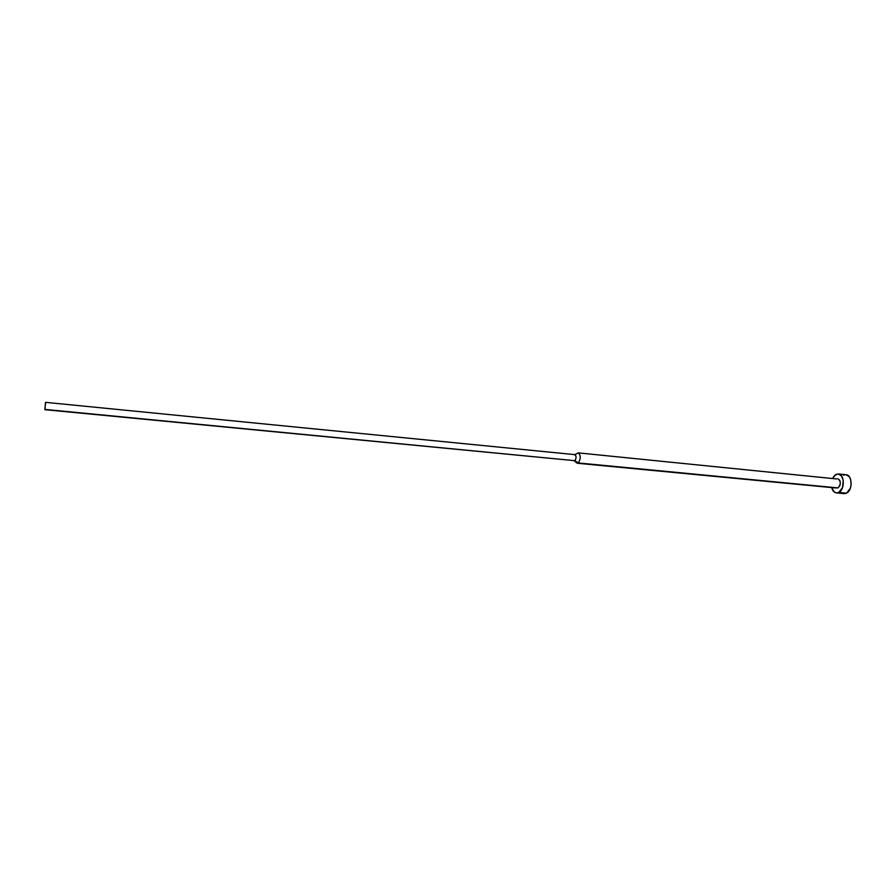 <?xml version="1.0" encoding="UTF-8"?>
<svg xmlns="http://www.w3.org/2000/svg" width="896" height="896" viewBox="0 0 896 896"><rect width="100%" height="100%" fill="white"/><g stroke="black" fill="none" stroke-linecap="round" stroke-linejoin="round"><path stroke-width="1.34" d="M846.53 493.158C852.846 490.448 852.432 474.88 846.048 474.746L849.195 476.627L850.618 479.405L851.133 484.781L850.315 488.365L846.53 493.158L838.768 492.43L846.53 493.158L844.2 493.64L846.53 493.158M835.901 474.477L838.309 473.962C844.648 474.085 845.062 489.698 838.768 492.43L842.531 487.626L843.248 480.323L841.434 475.854L838.253 473.962L834.781 475.261L832.653 478.184L835.901 474.477M577.618 453.219L578.435 452.894C580.866 455.426 580.832 458.786 578.334 462.963L838.051 487.917C841.12 484.187 841.042 481.118 837.805 478.699L839.776 480.278L840.358 482.787L839.922 485.52L838.051 487.917L578.334 462.963C580.877 458.528 580.854 455.179 578.256 452.883L577.618 453.219M574.437 454.832L574.885 454.642C576.442 456.019 576.453 458.035 574.93 460.69L578.334 462.963L574.93 460.69C576.419 458.181 576.442 456.165 574.997 454.642L45.584 402.349L44.979 409.416L574.93 460.69L44.979 409.416L45.584 402.349M45.472 402.618L44.867 409.685L45.472 402.618M44.867 409.685L574.93 460.69L574.28 460.858L577.237 463.232L578.334 462.963L576.397 462.549L577.237 463.232M577.416 463.266L836.293 488.018M831.723 487.67L834.187 491.938L836.405 492.901L838.768 492.43L836.461 492.901C834.198 492.565 832.63 490.818 831.723 487.67M836.618 478.946L578.435 452.894M843.629 475.261L844.805 474.824M844.144 493.629L842.99 493.326M846.048 474.746L838.309 473.962M578.256 452.883L574.907 454.642M844.2 493.64L836.461 492.901"/></g></svg>
